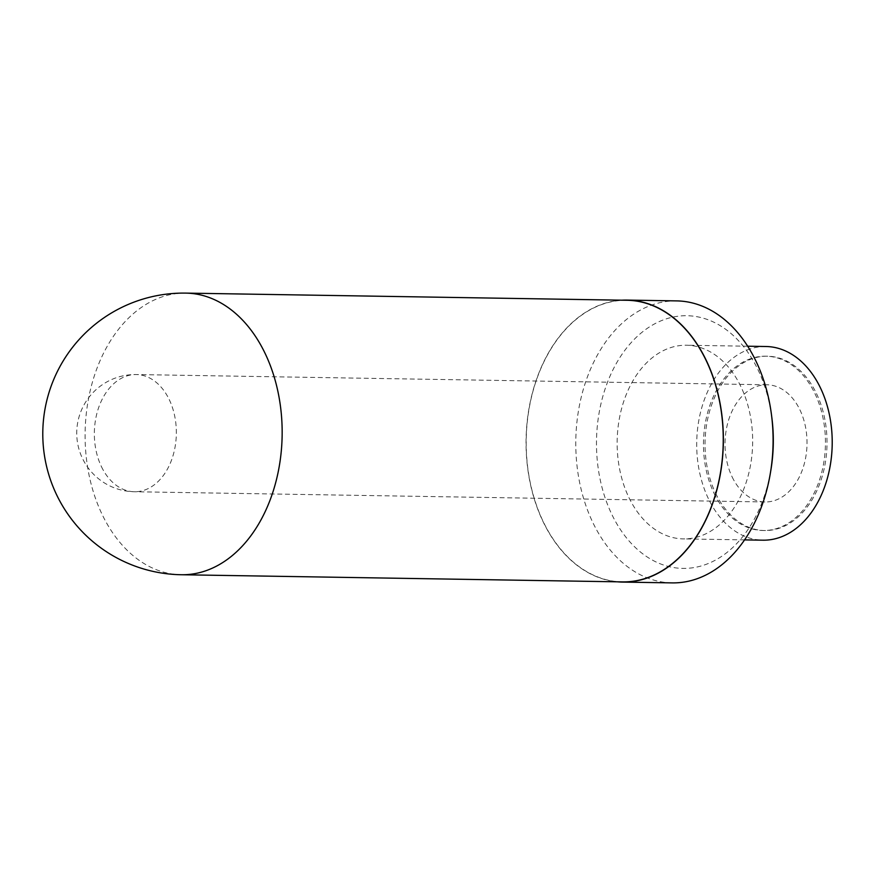 <?xml version="1.0" encoding="UTF-8"?>
<svg xmlns="http://www.w3.org/2000/svg" width="876" height="876" viewBox="0 0 876 876"><rect width="100%" height="100%" fill="white"/><g stroke="black" fill="none" stroke-linecap="round" stroke-linejoin="round"><path stroke-width="0.66" stroke-dasharray="4.38 3.29" d="M771.855 417.71A126.363 88.399 -89.1 0 0 651.262 325.784A126.363 88.399 -89.1 0 0 611.864 514.497A126.363 88.399 -89.1 0 0 701.172 565.973A126.363 88.399 -89.1 0 0 771.022 469.218M672.144 582.89A141.014 98.649 90.9 0 1 592.932 522.731A141.014 98.649 90.9 0 1 587.741 376.056A141.014 98.649 90.9 0 1 676.721 300.895M628.924 497.579A96.853 67.748 -89.1 0 0 683.335 538.893A96.853 67.748 -89.1 0 0 752.648 443.157A96.853 67.748 -89.1 0 0 686.477 345.232A96.853 67.748 -89.1 0 0 625.365 396.839A96.853 67.748 -89.1 0 0 628.924 497.579M621.971 300.183A141.014 98.649 -89.1 0 0 536.846 378.443A141.014 98.649 -89.1 0 0 543.208 521.921A141.014 98.649 -89.1 0 0 617.405 581.817M626.997 300.271A140.839 98.517 -89.1 0 0 538.127 375.333A140.839 98.517 -89.1 0 0 543.317 521.822A140.839 98.517 -89.1 0 0 622.431 581.894M732.161 476.971A58.604 40.997 -89.1 0 0 765.077 501.97A58.604 40.997 -89.1 0 0 807.015 444.044A58.604 40.997 -89.1 0 0 766.982 384.783A58.604 40.997 -89.1 0 0 730.004 416.012A58.604 40.997 -89.1 0 0 732.161 476.971M715.648 493.352A87.173 60.981 -89.1 0 0 764.617 530.538A87.173 60.981 -89.1 0 0 826.999 444.362A87.173 60.981 -89.1 0 0 767.442 356.214A87.173 60.981 -89.1 0 0 712.429 402.675A87.173 60.981 -89.1 0 0 715.648 493.352M714.071 493.33A87.173 60.981 -89.1 0 0 763.04 530.517A87.173 60.981 -89.1 0 0 825.433 444.34A87.173 60.981 -89.1 0 0 765.876 356.193A87.173 60.981 -89.1 0 0 710.863 402.653A87.173 60.981 -89.1 0 0 714.071 493.33M766.029 346.513A96.853 67.748 -89.1 0 0 704.917 398.131A96.853 67.748 -89.1 0 0 708.487 498.871A96.853 67.748 -89.1 0 0 762.887 540.185M185.909 293.11A140.839 98.517 -89.1 0 0 128.093 318.546A140.839 98.517 -89.1 0 0 102.229 514.661A140.839 98.517 -89.1 0 0 181.343 574.744M101.474 466.733A58.604 40.997 -89.1 0 0 134.389 491.743A58.604 40.997 -89.1 0 0 176.339 433.806A58.604 40.997 -89.1 0 0 136.295 374.545A58.604 40.997 -89.1 0 0 112.237 385.133A58.604 40.997 -89.1 0 0 101.474 466.733M766.982 384.783L136.295 374.545A58.604 58.604 0 0 0 80.975 455.016A58.604 58.604 0 0 0 134.389 491.743L765.077 501.97M767.442 356.214L765.876 356.193M764.617 530.538L763.04 530.517M747.699 346.217L686.477 345.232M744.556 539.89L683.335 538.893"/><path stroke-width="1.31" d="M770.53 472.197L771.022 469.218A126.363 88.399 -89.1 0 0 771.855 417.71L771.471 414.72A141.014 98.649 90.9 0 1 770.53 472.197A141.014 98.649 90.9 0 1 672.144 582.89L622.42 582.08A141.014 98.649 -89.1 0 0 723.346 442.687A141.014 98.649 -89.1 0 0 626.997 300.085A141.014 98.649 -89.1 0 0 621.971 300.183M626.997 300.085L676.721 300.895A141.014 98.649 90.9 0 1 771.471 414.72M617.405 581.817A141.014 98.649 -89.1 0 0 622.42 582.08M181.343 574.744L622.431 581.894A140.839 98.517 -89.1 0 0 723.226 442.687A140.839 98.517 -89.1 0 0 626.997 300.271L185.909 293.11A140.839 140.839 0 0 0 52.965 486.498A140.839 140.839 0 0 0 181.343 574.744A140.839 98.517 -89.1 0 0 282.138 435.525A140.839 98.517 -89.1 0 0 185.909 293.11M744.556 539.89L762.887 540.185A96.853 67.748 -89.1 0 0 832.2 444.45A96.853 67.748 -89.1 0 0 766.029 346.513L747.699 346.217"/></g></svg>
